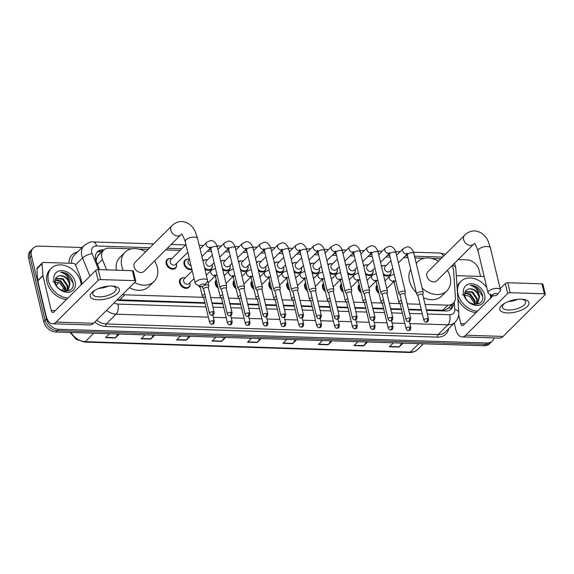 <?xml version="1.0" encoding="UTF-8"?>
<svg xmlns="http://www.w3.org/2000/svg" width="574" height="574" viewBox="0 0 574 574"><rect width="100%" height="100%" fill="white"/><g stroke="black" fill="none" stroke-linecap="round" stroke-linejoin="round"><path stroke-width="0.86" d="M379.005 293.357A5.991 4.549 -134.8 0 1 376.128 289.174A5.991 4.549 -134.8 0 1 377.046 285.113M361.139 292.783A5.991 4.549 -134.8 0 1 358.262 288.6A5.991 4.549 -134.8 0 1 359.181 284.539M343.274 292.209A5.991 4.549 -134.8 0 1 340.396 288.026A5.991 4.549 -134.8 0 1 341.315 283.965M325.408 291.635A5.991 4.549 -134.8 0 1 322.531 287.452A5.991 4.549 -134.8 0 1 323.449 283.391M307.549 291.061A5.991 4.549 -134.8 0 1 304.665 286.878A5.991 4.549 -134.8 0 1 305.583 282.817M289.683 290.487A5.991 4.549 -134.8 0 1 286.799 286.304A5.991 4.549 -134.8 0 1 287.718 282.243M271.818 289.92A5.991 4.549 -134.8 0 1 268.933 285.737A5.991 4.549 -134.8 0 1 269.852 281.669M253.952 289.346A5.991 4.549 -134.8 0 1 251.068 285.163A5.991 4.549 -134.8 0 1 251.986 281.102M236.086 288.772A5.991 4.549 -134.8 0 1 233.202 284.589A5.991 4.549 -134.8 0 1 234.12 280.528M218.22 288.198A5.991 4.549 -134.8 0 1 215.336 284.015A5.991 4.549 -134.8 0 1 216.254 279.954M200.355 287.624A5.991 4.549 -134.8 0 1 198.303 285.407M190.08 284.388A5.991 4.549 -134.8 0 1 188.989 287.287A5.991 4.549 -134.8 0 1 183.68 287.761A5.991 4.549 -134.8 0 1 179.605 282.867A5.991 4.549 -134.8 0 1 180.545 278.785A5.991 4.549 -134.8 0 1 183.45 277.716M337.433 270.376A5.991 4.549 -134.8 0 1 336.342 273.267A5.991 4.549 -134.8 0 1 329.914 273.088M319.567 269.802A5.991 4.549 -134.8 0 1 318.477 272.693A5.991 4.549 -134.8 0 1 312.048 272.514M301.709 269.228A5.991 4.549 -134.8 0 1 300.611 272.119A5.991 4.549 -134.8 0 1 294.182 271.94M283.843 268.654A5.991 4.549 -134.8 0 1 282.745 271.552A5.991 4.549 -134.8 0 1 276.316 271.366M355.299 270.95A5.991 4.549 -134.8 0 1 354.208 273.841A5.991 4.549 -134.8 0 1 347.779 273.662M391.03 272.09A5.991 4.549 -134.8 0 1 389.94 274.989A5.991 4.549 -134.8 0 1 383.511 274.803M373.165 271.516A5.991 4.549 -134.8 0 1 372.074 274.415A5.991 4.549 -134.8 0 1 365.645 274.228M265.977 268.08A5.991 4.549 -134.8 0 1 264.879 270.978A5.991 4.549 -134.8 0 1 258.451 270.792M248.112 267.506A5.991 4.549 -134.8 0 1 247.021 270.404A5.991 4.549 -134.8 0 1 240.585 270.218M230.246 266.939A5.991 4.549 -134.8 0 1 229.155 269.83A5.991 4.549 -134.8 0 1 222.719 269.651M212.38 266.365A5.991 4.549 -134.8 0 1 211.289 269.256A5.991 4.549 -134.8 0 1 204.896 269.106M191.924 269.572A5.991 4.549 -134.8 0 1 184.039 264.27A5.991 4.549 -134.8 0 1 184.979 260.187A5.991 4.549 -134.8 0 1 187.885 259.111M176.648 265.217A5.991 4.549 -134.8 0 1 175.558 268.108A5.991 4.549 -134.8 0 1 170.248 268.589A5.991 4.549 -134.8 0 1 166.173 263.696A5.991 4.549 -134.8 0 1 167.113 259.613A5.991 4.549 -134.8 0 1 170.019 258.537M425.061 304.435L447.835 305.167A11.229 8.524 45.2 0 0 453.374 303.158A11.229 8.524 45.2 0 0 455.397 297.224L453.611 270.77A11.229 8.524 45.2 0 0 453.345 269.041A11.229 8.524 45.2 0 0 452.003 265.712M99.854 253.852A3.745 2.841 45.2 0 0 97.996 255.739L96.769 257.891L96.109 260.998M97.996 255.739A11.229 8.524 -134.8 0 1 98.427 255.265L103.614 250.113A11.229 8.524 45.2 0 0 102.416 259.513L106.628 269.866M426.346 309.802L444.204 310.24L448.122 308.374L453.374 303.158M118.057 300.231A11.229 5.697 -88.2 0 0 117.971 299.772L204.911 302.706M211.957 302.928L222.777 303.273M229.822 303.502L240.635 303.847M247.688 304.077L258.501 304.421M265.554 304.651L276.367 304.995M283.42 305.224L294.232 305.569M301.285 305.791L312.098 306.143M319.151 306.365L329.964 306.717M337.017 306.939L347.83 307.284M354.883 307.513L365.695 307.858M372.748 308.087L383.561 308.432M390.614 308.661L401.427 309.006M408.48 309.228L421.302 309.644M122.549 294.476A11.229 8.524 45.2 0 0 124.795 294.806L203.218 297.318M210.68 297.562L221.083 297.892M228.545 298.136L238.949 298.466M246.411 298.702L256.808 299.04M264.277 299.276L274.673 299.614M282.143 299.85L292.539 300.188M300.008 300.424L310.405 300.762M317.874 300.998L328.271 301.328M335.74 301.572L346.136 301.902M353.606 302.146L364.002 302.476M371.471 302.713L381.868 303.05M389.33 303.287L399.734 303.624M407.196 303.861L420.024 304.27M131.733 248.829L109.153 248.104A11.229 8.524 45.2 0 0 103.614 250.113M440.954 258.745L431.641 258.451M424.545 258.221L414.945 257.913M407.963 257.69L403.773 257.554M390.098 257.116L385.907 256.98M372.232 256.542L368.042 256.406M354.366 255.968L350.176 255.839M336.5 255.401L332.31 255.265M318.635 254.827L314.444 254.691M300.769 254.253L296.579 254.117M282.903 253.679L278.713 253.543M265.037 253.105L260.847 252.969M247.172 252.531L242.989 252.402M229.313 251.957L225.123 251.828M211.447 251.39L207.257 251.254M180.128 250.386L165.642 249.92M148.142 249.36L138.829 249.059M381.523 266.465A5.991 4.549 -134.8 0 1 384.401 265.418M363.658 265.891A5.991 4.549 -134.8 0 1 366.535 264.844M345.792 265.317A5.991 4.549 -134.8 0 1 348.669 264.27M327.926 264.743A5.991 4.549 -134.8 0 1 330.803 263.696M310.06 264.169A5.991 4.549 -134.8 0 1 312.938 263.122M292.195 263.595A5.991 4.549 -134.8 0 1 295.072 262.548M274.329 263.028A5.991 4.549 -134.8 0 1 277.206 261.974M256.463 262.454A5.991 4.549 -134.8 0 1 259.34 261.407M238.597 261.88A5.991 4.549 -134.8 0 1 241.475 260.833M220.732 261.306A5.991 4.549 -134.8 0 1 223.609 260.259M202.895 260.704A5.991 4.549 -134.8 0 1 205.743 259.685M494.114 337.921A11.229 8.524 -134.8 0 1 492.356 340.992A11.229 8.524 -134.8 0 1 486.817 342.994L58.57 329.261A11.229 8.524 -134.8 0 1 46.516 318.979L31.462 255.796A11.229 8.524 -134.8 0 1 33.227 248.14A11.229 8.524 -134.8 0 1 38.767 246.131L82.075 247.523M458.181 259.584L467.014 259.864A11.229 8.524 -134.8 0 1 479.068 270.153L480.56 276.431M33.227 248.14L30.458 250.888A11.229 8.524 -134.8 0 0 28.7 258.544L43.753 321.72A11.229 8.524 -134.8 0 0 55.8 332.009L484.054 345.742A11.229 8.524 -134.8 0 0 489.593 343.733L490.971 342.362A11.229 8.524 -134.8 0 1 485.439 344.371L57.185 330.638A11.229 8.524 -134.8 0 1 45.131 320.349L30.085 257.174A11.229 8.524 -134.8 0 1 31.843 249.511A11.229 8.524 -134.8 0 0 30.085 257.174L45.131 320.349A11.229 8.524 -134.8 0 0 57.185 330.638L485.439 344.371A11.229 8.524 -134.8 0 0 490.971 342.362L492.356 340.992M103.887 249.855L102.933 249.826A11.229 8.524 45.2 0 0 97.401 251.835A11.229 8.524 45.2 0 0 96.195 261.227L99.618 269.637M426.475 310.362L445.768 310.979A11.229 8.524 45.2 0 0 451.3 308.97A11.229 8.524 45.2 0 0 453.338 303.194M117.053 299.937A11.229 8.524 45.2 0 0 120.21 300.539L205.04 303.259M212.093 303.481L222.906 303.833M229.959 304.055L240.771 304.407M247.825 304.629L258.637 304.973M265.69 305.203L276.503 305.547M283.556 305.777L294.369 306.121M301.415 306.351L312.234 306.695M319.28 306.925L330.1 307.269M337.146 307.492L347.966 307.843M355.012 308.066L365.825 308.417M372.878 308.64L383.69 308.984M390.743 309.214L401.556 309.558M408.609 309.788L421.431 310.197M106.441 286.397L106.606 286.799M96.762 252.574A11.229 8.524 -134.8 0 1 101.555 251.197L102.495 251.233M451.953 304.564A11.229 8.524 -134.8 0 1 450.561 309.608M190.181 336.321L186.241 340.231L176.57 339.923L180.509 336.005M154.707 335.18L150.768 339.091L141.096 338.782L145.035 334.872M119.241 334.039L115.295 337.957L105.623 337.648L109.562 333.731M296.6 339.729L292.661 343.647L282.989 343.331L286.928 339.421M332.073 340.87L328.134 344.78L318.462 344.472L322.401 340.561M367.547 342.004L363.607 345.921L353.936 345.605L357.875 341.695M403.02 343.144L399.081 347.055L389.402 346.746L393.348 342.836M225.654 337.455L221.715 341.365L212.043 341.056L215.982 337.146M261.127 338.595L257.188 342.506L247.516 342.197L251.455 338.28M259.95 338.552L257.417 342.226A2.992 1.521 91.8 0 1 257.188 342.506M224.477 337.419L221.944 341.092A2.992 1.521 91.8 0 1 221.715 341.365M401.843 343.108L399.31 346.775A2.992 1.521 91.8 0 1 399.081 347.055M366.37 341.968L363.837 345.641A2.992 1.521 91.8 0 1 363.607 345.921M330.897 340.834L328.364 344.5A2.992 1.521 91.8 0 1 328.134 344.78M295.423 339.693L292.891 343.367A2.992 1.521 91.8 0 1 292.661 343.647M118.065 334.003L115.532 337.677A2.992 1.521 91.8 0 1 115.295 337.957M153.531 335.144L150.998 338.811A2.992 1.521 91.8 0 1 150.768 339.091M189.004 336.278L186.471 339.952A2.992 1.521 91.8 0 1 186.241 340.231M477.453 311.201A18.72 14.214 -134.8 0 1 458.009 294.089A18.72 14.214 -134.8 0 1 460.944 281.325A18.72 14.214 -134.8 0 1 486.809 287.667M490.038 294.275A18.72 14.214 -134.8 0 1 490.261 295.122A18.72 14.214 -134.8 0 1 490.705 298.042M457.04 286.562A18.72 14.214 -134.8 0 1 459.559 282.702L460.944 281.325M484.65 294.943A12.205 9.263 -134.8 0 1 476.714 305.447A12.205 9.263 -134.8 0 1 463.62 294.268A12.205 9.263 -134.8 0 1 471.555 283.764A12.205 9.263 -134.8 0 1 484.65 294.943M464.861 295.782C467.057 306.947 485.303 307.011 482.526 295.632C481.93 292.546 480.345 289.906 477.755 287.718C475.294 285.981 472.782 285.192 470.235 285.371C474.698 286.397 477.618 289.49 479.003 294.641A8.459 6.422 -134.8 0 0 468.944 288.966C465.614 289.734 464.258 292.008 464.861 295.782M477.683 302.986L479.06 297.188C477.274 291.556 473.902 288.815 468.944 288.966M474.562 304.385L477.963 302.728L479.606 296.643L479.003 294.641M476.363 303.847L476.865 299.37L472.036 292.381L465.155 291.757M476.721 303.66L477.41 298.824L472.581 291.836L465.263 291.52M474.698 304.363L474.669 301.551L469.841 294.562L464.732 293.3M475.15 304.27L475.215 301.006L470.386 294.017L464.804 292.848M462.393 294.871L469.446 296.177L474.253 302.928L474.504 304.378M476.068 312.572A18.72 14.214 -134.8 0 1 457.894 299.133M482.669 297.102L482.512 296.033L476.104 287.029L470.235 285.371M521.271 299.19A14.974 6.106 -13.4 0 1 522.491 299.262A14.974 6.106 -13.4 0 1 526.903 306.81A14.974 6.106 -13.4 0 1 507.445 312.923A14.974 6.106 -13.4 0 1 504.029 303.668A14.974 6.106 -13.4 0 1 521.271 299.19M504.969 303.115A11.982 4.886 166.6 0 0 502.336 307.298A11.982 4.886 166.6 0 0 508.456 310.017A11.982 4.886 166.6 0 0 520.482 307.406A11.982 4.886 166.6 0 0 525.648 301.745A11.982 4.886 166.6 0 0 521.414 299.197M517.705 299.319A11.982 4.886 -13.4 0 1 508.334 301.551M456.308 275.656L483.071 276.51A1.873 1.421 45.2 0 1 484.262 276.977M454.249 323.133L455.598 328.794A14.974 7.591 -88.2 0 0 462.027 336.895A14.974 7.591 -88.2 0 0 465.679 335.23L507.681 293.508L505.307 283.534L500.133 288.672M462.027 336.895L499.437 338.093A14.974 7.591 -88.2 0 0 503.089 336.429L545.092 294.713A1.873 0.761 166.6 0 0 545.3 294.225A1.873 0.761 166.6 0 0 544.346 293.802L541.964 283.829A1.873 0.761 -13.4 0 1 542.925 284.252L545.3 294.225M505.307 283.534A1.873 0.761 -13.4 0 1 507.782 282.731L510.164 292.704L544.346 293.802M510.164 292.704A1.873 0.761 166.6 0 0 507.681 293.508M507.782 282.731L541.964 283.829M493.044 295.718L463.304 325.25A3.745 1.901 91.8 0 1 462.393 325.666A3.745 1.901 91.8 0 1 460.779 323.643L458.712 314.975M491.595 297.16L491.021 294.756M496.216 293.429A2.619 1.069 166.6 0 0 493.138 294.254A2.619 1.069 166.6 0 0 492.836 295.639A2.619 1.069 166.6 0 0 493.798 295.832A2.619 1.069 166.6 0 0 497.4 294.548A2.619 1.069 166.6 0 0 496.216 293.429M492.836 295.639L488.948 293.752A6.364 2.597 -13.4 0 1 488.029 292.776A6.364 2.597 -13.4 0 1 490.77 289.77A6.364 2.597 -13.4 0 1 497.156 288.385A6.364 2.597 -13.4 0 1 500.406 289.827A6.364 2.597 -13.4 0 1 500.026 291.111L497.4 294.548M427.874 271.739A6.364 4.829 45.2 0 0 426.877 276.08A6.364 4.829 45.2 0 0 431.203 281.274A6.364 4.829 45.2 0 0 436.843 280.772L473.593 244.273A6.364 4.829 45.2 0 1 470.458 245.407A6.364 4.829 45.2 0 1 463.627 239.58A6.364 4.829 45.2 0 1 464.624 235.24L427.874 271.739M416.286 263.559A20.592 15.634 -134.8 0 1 417.85 261.644A20.592 15.634 -134.8 0 1 438.428 261.263M447.397 270.289A20.592 15.634 -134.8 0 1 450.095 276.826A20.592 15.634 -134.8 0 1 446.866 290.86A20.592 15.634 -134.8 0 1 422.134 288.105M416.286 292.625A20.592 15.634 -134.8 0 1 409.441 280.837A20.592 15.634 -134.8 0 1 410.733 269.306M446.866 290.86L441.686 296.012A20.592 15.634 -134.8 0 1 423.447 297.655M203.411 284.037A2.619 1.069 166.6 0 0 200.326 284.862A2.619 1.069 166.6 0 0 200.032 286.247A2.619 1.069 166.6 0 0 200.986 286.44A2.619 1.069 166.6 0 0 204.588 285.156A2.619 1.069 166.6 0 0 203.411 284.037M204.882 294.204A3.372 1.37 166.6 0 0 202.773 295.323A3.372 1.37 166.6 0 0 202.392 296.198L200.025 286.247L196.136 284.36A6.364 2.597 -13.4 0 1 195.217 283.391A6.364 2.597 -13.4 0 1 197.958 280.385A6.364 2.597 -13.4 0 1 204.344 278.993A6.364 2.597 -13.4 0 1 207.594 280.435A6.364 2.597 -13.4 0 1 207.214 281.719L204.588 285.156M135.062 262.347A6.364 4.829 45.2 0 0 134.065 266.688A6.364 4.829 45.2 0 0 138.399 271.882A6.364 4.829 45.2 0 0 144.031 271.38L180.788 234.881A6.364 4.829 45.2 0 1 177.646 236.014A6.364 4.829 45.2 0 1 170.815 230.188A6.364 4.829 45.2 0 1 171.813 225.847L135.062 262.347M123.238 270.397A20.592 15.634 -134.8 0 1 121.81 266.293A20.592 15.634 -134.8 0 1 125.039 252.251A20.592 15.634 -134.8 0 1 145.617 251.871M154.585 260.905A20.592 15.634 -134.8 0 1 157.283 267.434A20.592 15.634 -134.8 0 1 154.062 281.475A20.592 15.634 -134.8 0 1 134.61 282.501M116.371 270.175A20.592 15.634 -134.8 0 1 119.858 257.403L125.039 252.251M154.062 281.475L148.874 286.62A20.592 15.634 -134.8 0 1 129.423 287.653M392.795 268.453L389.825 271.409A3.372 2.561 -134.8 0 1 386.84 271.681A3.372 2.561 -134.8 0 1 384.544 268.926A3.372 2.561 -134.8 0 1 385.075 266.63L390.966 260.775M381.645 266.982A5.618 4.262 -134.8 0 1 382.105 266.408A5.618 4.262 -134.8 0 1 386.108 265.597M390.858 270.383A5.618 4.262 -134.8 0 1 390.901 270.548A5.618 4.262 -134.8 0 1 390.019 274.379A5.618 4.262 -134.8 0 1 383.217 273.568M422.773 294.806L423.189 292.762A3.372 1.37 166.6 0 0 423.181 292.503A3.372 1.37 166.6 0 0 421.459 291.736A3.372 1.37 166.6 0 0 417.004 293.192A3.372 1.37 166.6 0 0 416.631 294.06A3.372 1.37 166.6 0 0 416.746 294.297L418.037 295.933M422.751 294.907A2.432 0.99 166.6 0 0 422.751 294.713A2.432 0.99 166.6 0 0 421.503 294.161A2.432 0.99 166.6 0 0 418.288 295.208A2.432 0.99 166.6 0 0 418.016 295.84L423.827 320.249C424.681 321.713 425.449 322.337 426.116 322.114A2.432 1.234 91.8 0 0 426.712 321.849A2.432 1.234 -88.2 0 0 427.321 318.57A2.432 0.99 166.6 0 0 424.875 319.101A2.432 0.99 166.6 0 0 423.827 320.249M374.93 267.879L371.959 270.835A3.372 2.561 -134.8 0 1 368.974 271.107A3.372 2.561 -134.8 0 1 366.678 268.352A3.372 2.561 -134.8 0 1 367.209 266.056L373.1 260.201M363.78 266.415A5.618 4.262 -134.8 0 1 364.246 265.834A5.618 4.262 -134.8 0 1 368.243 265.023M372.992 269.809A5.618 4.262 -134.8 0 1 373.035 269.974A5.618 4.262 -134.8 0 1 372.16 273.805A5.618 4.262 -134.8 0 1 365.351 272.994M404.907 294.232L405.323 292.195A3.372 1.37 166.6 0 0 405.316 291.929A3.372 1.37 166.6 0 0 403.594 291.162A3.372 1.37 166.6 0 0 399.138 292.618A3.372 1.37 166.6 0 0 398.765 293.493A3.372 1.37 166.6 0 0 398.88 293.723L400.171 295.359M404.885 294.333A2.432 0.99 166.6 0 0 404.885 294.139A2.432 0.99 166.6 0 0 403.637 293.587A2.432 0.99 166.6 0 0 400.422 294.634A2.432 0.99 166.6 0 0 400.15 295.266L405.962 319.675C406.815 321.139 407.583 321.763 408.25 321.54A2.432 1.234 91.8 0 0 408.846 321.275A2.432 1.234 -88.2 0 0 409.456 317.996A2.432 0.99 166.6 0 0 407.009 318.527A2.432 0.99 166.6 0 0 405.962 319.675M357.071 267.312L354.093 270.268A3.372 2.561 -134.8 0 1 351.109 270.533A3.372 2.561 -134.8 0 1 348.813 267.778A3.372 2.561 -134.8 0 1 349.344 265.482L355.241 259.627M345.914 265.841A5.618 4.262 -134.8 0 1 346.38 265.26A5.618 4.262 -134.8 0 1 350.384 264.456M355.127 269.235A5.618 4.262 -134.8 0 1 355.17 269.4A5.618 4.262 -134.8 0 1 354.294 273.231A5.618 4.262 -134.8 0 1 347.485 272.42M387.041 293.658L387.457 291.621A3.372 1.37 166.6 0 0 387.45 291.355A3.372 1.37 166.6 0 0 385.728 290.595A3.372 1.37 166.6 0 0 381.272 292.044A3.372 1.37 166.6 0 0 380.899 292.919A3.372 1.37 166.6 0 0 381.014 293.156L382.306 294.785M387.019 293.759A2.432 0.99 166.6 0 0 387.019 293.565A2.432 0.99 166.6 0 0 385.771 293.013A2.432 0.99 166.6 0 0 382.557 294.067A2.432 0.99 166.6 0 0 382.284 294.699L388.096 319.101C388.957 320.572 389.717 321.189 390.385 320.974A2.432 1.234 91.8 0 0 390.98 320.701A2.432 1.234 -88.2 0 0 391.59 317.422A2.432 0.99 166.6 0 0 389.143 317.953A2.432 0.99 166.6 0 0 388.096 319.101M339.205 266.738L336.228 269.694A3.372 2.561 -134.8 0 1 333.243 269.959A3.372 2.561 -134.8 0 1 330.947 267.204A3.372 2.561 -134.8 0 1 331.478 264.908L337.376 259.053M328.048 265.267A5.618 4.262 -134.8 0 1 328.515 264.693A5.618 4.262 -134.8 0 1 332.518 263.882M337.261 268.661A5.618 4.262 -134.8 0 1 337.304 268.833A5.618 4.262 -134.8 0 1 336.429 272.657A5.618 4.262 -134.8 0 1 329.62 271.846M369.175 293.084L369.591 291.047A3.372 1.37 166.6 0 0 369.584 290.781A3.372 1.37 166.6 0 0 367.862 290.021A3.372 1.37 166.6 0 0 363.407 291.47A3.372 1.37 166.6 0 0 363.033 292.345A3.372 1.37 166.6 0 0 363.148 292.582L364.44 294.211M369.154 293.185A2.432 0.99 166.6 0 0 369.154 292.998A2.432 0.99 166.6 0 0 367.905 292.446A2.432 0.99 166.6 0 0 364.691 293.493A2.432 0.99 166.6 0 0 364.418 294.125L370.23 318.527C371.091 319.998 371.852 320.615 372.519 320.4A2.432 1.234 91.8 0 0 373.114 320.127A2.432 1.234 -88.2 0 0 373.724 316.848A2.432 0.99 166.6 0 0 371.278 317.379A2.432 0.99 166.6 0 0 370.23 318.527M321.34 266.164L318.362 269.12A3.372 2.561 -134.8 0 1 315.377 269.385A3.372 2.561 -134.8 0 1 313.081 266.637A3.372 2.561 -134.8 0 1 313.612 264.334L319.51 258.479M310.182 264.693A5.618 4.262 -134.8 0 1 310.649 264.119A5.618 4.262 -134.8 0 1 314.652 263.308M319.395 268.087A5.618 4.262 -134.8 0 1 319.438 268.259A5.618 4.262 -134.8 0 1 318.563 272.083A5.618 4.262 -134.8 0 1 311.754 271.28M351.31 292.51L351.726 290.473A3.372 1.37 166.6 0 0 351.719 290.207A3.372 1.37 166.6 0 0 350.004 289.447A3.372 1.37 166.6 0 0 345.541 290.896A3.372 1.37 166.6 0 0 345.168 291.771A3.372 1.37 166.6 0 0 345.283 292.008L346.574 293.644M351.288 292.611A2.432 0.99 166.6 0 0 351.288 292.424A2.432 0.99 166.6 0 0 350.047 291.872A2.432 0.99 166.6 0 0 346.825 292.919A2.432 0.99 166.6 0 0 346.553 293.551L352.364 317.96C353.225 319.424 353.986 320.048 354.653 319.826A2.432 1.234 91.8 0 0 355.249 319.553A2.432 1.234 -88.2 0 0 355.858 316.274A2.432 0.99 166.6 0 0 353.419 316.805A2.432 0.99 166.6 0 0 352.364 317.96M303.474 265.59L300.496 268.546A3.372 2.561 -134.8 0 1 297.511 268.811A3.372 2.561 -134.8 0 1 295.223 266.063A3.372 2.561 -134.8 0 1 295.746 263.767L301.644 257.913M292.317 264.119A5.618 4.262 -134.8 0 1 292.783 263.545A5.618 4.262 -134.8 0 1 296.787 262.734M301.529 267.513A5.618 4.262 -134.8 0 1 301.572 267.685A5.618 4.262 -134.8 0 1 300.697 271.509A5.618 4.262 -134.8 0 1 293.888 270.706M333.444 291.936L333.86 289.899A3.372 1.37 166.6 0 0 333.86 289.64A3.372 1.37 166.6 0 0 332.138 288.873A3.372 1.37 166.6 0 0 327.675 290.322A3.372 1.37 166.6 0 0 327.302 291.197A3.372 1.37 166.6 0 0 327.417 291.434L328.708 293.07M333.422 292.037A2.432 0.99 166.6 0 0 333.422 291.85A2.432 0.99 166.6 0 0 332.181 291.298A2.432 0.99 166.6 0 0 328.959 292.345A2.432 0.99 166.6 0 0 328.687 292.977L334.498 317.386C335.359 318.85 336.12 319.474 336.794 319.252A2.432 1.234 91.8 0 0 337.383 318.979A2.432 1.234 -88.2 0 0 337.993 315.707A2.432 0.99 166.6 0 0 335.553 316.238A2.432 0.99 166.6 0 0 334.498 317.386M285.608 265.016L282.63 267.972A3.372 2.561 -134.8 0 1 279.646 268.237A3.372 2.561 -134.8 0 1 277.357 265.489A3.372 2.561 -134.8 0 1 277.881 263.193L283.778 257.339M274.458 263.545A5.618 4.262 -134.8 0 1 274.917 262.971A5.618 4.262 -134.8 0 1 278.921 262.16M283.671 266.946A5.618 4.262 -134.8 0 1 283.714 267.111A5.618 4.262 -134.8 0 1 282.831 270.942A5.618 4.262 -134.8 0 1 276.022 270.132M315.578 291.37L315.994 289.325A3.372 1.37 166.6 0 0 315.994 289.066A3.372 1.37 166.6 0 0 314.272 288.299A3.372 1.37 166.6 0 0 309.809 289.755A3.372 1.37 166.6 0 0 309.436 290.623A3.372 1.37 166.6 0 0 309.551 290.86L310.843 292.496M315.557 291.463A2.432 0.99 166.6 0 0 315.557 291.276A2.432 0.99 166.6 0 0 314.315 290.724A2.432 0.99 166.6 0 0 311.094 291.771A2.432 0.99 166.6 0 0 310.821 292.403L316.64 316.812C317.494 318.276 318.254 318.9 318.929 318.678A2.432 1.234 91.8 0 0 319.517 318.405A2.432 1.234 -88.2 0 0 320.127 315.133A2.432 0.99 166.6 0 0 317.687 315.664A2.432 0.99 166.6 0 0 316.64 316.812M267.742 264.442L264.765 267.398A3.372 2.561 -134.8 0 1 261.78 267.671A3.372 2.561 -134.8 0 1 259.491 264.915A3.372 2.561 -134.8 0 1 260.015 262.619L265.913 256.765M256.592 262.971A5.618 4.262 -134.8 0 1 257.052 262.397A5.618 4.262 -134.8 0 1 261.055 261.586M265.805 266.372A5.618 4.262 -134.8 0 1 265.848 266.537A5.618 4.262 -134.8 0 1 264.966 270.368A5.618 4.262 -134.8 0 1 258.156 269.558M297.712 290.796L298.128 288.751A3.372 1.37 166.6 0 0 298.128 288.492A3.372 1.37 166.6 0 0 296.406 287.725A3.372 1.37 166.6 0 0 291.944 289.181A3.372 1.37 166.6 0 0 291.57 290.049A3.372 1.37 166.6 0 0 291.685 290.286L292.977 291.922M297.691 290.896A2.432 0.99 166.6 0 0 297.691 290.702A2.432 0.99 166.6 0 0 296.449 290.15A2.432 0.99 166.6 0 0 293.228 291.197A2.432 0.99 166.6 0 0 292.955 291.829L298.774 316.238C299.628 317.702 300.389 318.326 301.063 318.104A2.432 1.234 91.8 0 0 301.651 317.838A2.432 1.234 -88.2 0 0 302.261 314.559A2.432 0.99 166.6 0 0 299.822 315.09A2.432 0.99 166.6 0 0 298.774 316.238M249.877 263.868L246.899 266.824A3.372 2.561 -134.8 0 1 243.914 267.097A3.372 2.561 -134.8 0 1 241.625 264.341A3.372 2.561 -134.8 0 1 242.149 262.045L248.047 256.191M238.727 262.404A5.618 4.262 -134.8 0 1 239.186 261.823A5.618 4.262 -134.8 0 1 243.189 261.012M247.939 265.798A5.618 4.262 -134.8 0 1 247.982 265.963A5.618 4.262 -134.8 0 1 247.1 269.794A5.618 4.262 -134.8 0 1 240.291 268.984M279.847 290.222L280.263 288.184A3.372 1.37 166.6 0 0 280.263 287.918A3.372 1.37 166.6 0 0 278.541 287.151A3.372 1.37 166.6 0 0 274.078 288.607A3.372 1.37 166.6 0 0 273.705 289.483A3.372 1.37 166.6 0 0 273.82 289.712L275.111 291.348M279.825 290.322A2.432 0.99 166.6 0 0 279.825 290.128A2.432 0.99 166.6 0 0 278.584 289.576A2.432 0.99 166.6 0 0 275.362 290.631A2.432 0.99 166.6 0 0 275.089 291.255L280.908 315.664C281.762 317.128 282.523 317.752 283.197 317.537A2.432 1.234 91.8 0 0 283.786 317.264A2.432 1.234 -88.2 0 0 284.395 313.985A2.432 0.99 166.6 0 0 281.956 314.516A2.432 0.99 166.6 0 0 280.908 315.664M232.011 263.301L229.033 266.257A3.372 2.561 -134.8 0 1 226.048 266.523A3.372 2.561 -134.8 0 1 223.76 263.767A3.372 2.561 -134.8 0 1 224.283 261.471L230.181 255.617M220.861 261.83A5.618 4.262 -134.8 0 1 221.32 261.249A5.618 4.262 -134.8 0 1 225.324 260.445M230.074 265.224A5.618 4.262 -134.8 0 1 230.117 265.389A5.618 4.262 -134.8 0 1 229.234 269.22A5.618 4.262 -134.8 0 1 222.425 268.41M261.981 289.648L262.397 287.61A3.372 1.37 166.6 0 0 262.397 287.344A3.372 1.37 166.6 0 0 260.675 286.584A3.372 1.37 166.6 0 0 256.212 288.033A3.372 1.37 166.6 0 0 255.839 288.909A3.372 1.37 166.6 0 0 255.954 289.145L257.245 290.774M261.959 289.748A2.432 0.99 166.6 0 0 261.959 289.554A2.432 0.99 166.6 0 0 260.718 289.002A2.432 0.99 166.6 0 0 257.496 290.057A2.432 0.99 166.6 0 0 257.224 290.688L263.043 315.09C263.897 316.561 264.657 317.178 265.332 316.963A2.432 1.234 91.8 0 0 265.92 316.69A2.432 1.234 -88.2 0 0 266.53 313.411A2.432 0.99 166.6 0 0 264.09 313.942A2.432 0.99 166.6 0 0 263.043 315.09M214.145 262.727L211.167 265.683A3.372 2.561 -134.8 0 1 208.183 265.949A3.372 2.561 -134.8 0 1 205.894 263.201A3.372 2.561 -134.8 0 1 206.418 260.897L212.315 255.043M203.017 261.22A5.618 4.262 -134.8 0 1 203.454 260.682A5.618 4.262 -134.8 0 1 207.458 259.871M212.208 264.65A5.618 4.262 -134.8 0 1 212.251 264.822A5.618 4.262 -134.8 0 1 211.368 268.646A5.618 4.262 -134.8 0 1 204.602 267.879M244.115 289.074L244.531 287.036A3.372 1.37 166.6 0 0 244.531 286.77A3.372 1.37 166.6 0 0 242.809 286.01A3.372 1.37 166.6 0 0 238.353 287.459A3.372 1.37 166.6 0 0 237.973 288.335A3.372 1.37 166.6 0 0 238.088 288.571L239.38 290.2M244.094 289.174A2.432 0.99 166.6 0 0 244.094 288.987A2.432 0.99 166.6 0 0 242.852 288.435A2.432 0.99 166.6 0 0 239.631 289.483A2.432 0.99 166.6 0 0 239.358 290.114L245.177 314.516C246.031 315.987 246.791 316.611 247.466 316.389A2.432 1.234 91.8 0 0 248.054 316.116A2.432 1.234 -88.2 0 0 248.664 312.837A2.432 0.99 166.6 0 0 246.224 313.368A2.432 0.99 166.6 0 0 245.177 314.516M190.984 265.611A3.372 2.561 -134.8 0 1 188.028 262.627A3.372 2.561 -134.8 0 1 188.552 260.323L189.499 259.391M191.788 268.991A5.618 4.262 -134.8 0 1 184.706 263.932A5.618 4.262 -134.8 0 1 185.589 260.108A5.618 4.262 -134.8 0 1 189.47 259.261M226.249 288.5L226.665 286.462A3.372 1.37 166.6 0 0 226.665 286.196A3.372 1.37 166.6 0 0 224.943 285.436A3.372 1.37 166.6 0 0 220.488 286.885A3.372 1.37 166.6 0 0 220.107 287.761A3.372 1.37 166.6 0 0 220.229 287.997L221.514 289.633M226.228 288.6A2.432 0.99 166.6 0 0 226.228 288.413A2.432 0.99 166.6 0 0 224.986 287.861A2.432 0.99 166.6 0 0 221.765 288.909A2.432 0.99 166.6 0 0 221.492 289.54L227.311 313.949C228.165 315.413 228.926 316.037 229.6 315.815A2.432 1.234 91.8 0 0 230.196 315.542A2.432 1.234 -88.2 0 0 230.798 312.263A2.432 0.99 166.6 0 0 228.359 312.794A2.432 0.99 166.6 0 0 227.311 313.949M187.798 252.259L175.436 264.535A3.372 2.561 -134.8 0 1 172.451 264.801A3.372 2.561 -134.8 0 1 170.162 262.053A3.372 2.561 -134.8 0 1 170.693 259.757L185.969 244.581M176.476 263.502A5.618 4.262 -134.8 0 1 176.519 263.674A5.618 4.262 -134.8 0 1 175.637 267.506A5.618 4.262 -134.8 0 1 170.665 267.95A5.618 4.262 -134.8 0 1 166.847 263.366A5.618 4.262 -134.8 0 1 167.723 259.534A5.618 4.262 -134.8 0 1 171.726 258.723M202.744 286.196A3.372 1.37 166.6 0 0 202.622 286.311A3.372 1.37 166.6 0 0 202.242 287.187A3.372 1.37 166.6 0 0 202.364 287.423L203.655 289.059M208.384 287.926L208.8 285.888A3.372 1.37 166.6 0 0 208.8 285.63A3.372 1.37 166.6 0 0 207.078 284.862A3.372 1.37 166.6 0 0 204.488 285.278M208.369 288.026A2.432 0.99 166.6 0 0 208.362 287.839A2.432 0.99 166.6 0 0 207.121 287.287A2.432 0.99 166.6 0 0 203.899 288.335A2.432 0.99 166.6 0 0 203.627 288.966L209.445 313.375C210.299 314.839 211.067 315.463 211.734 315.241A2.432 1.234 91.8 0 0 212.33 314.968A2.432 1.234 -88.2 0 0 212.932 311.696A2.432 0.99 166.6 0 0 210.493 312.227A2.432 0.99 166.6 0 0 209.445 313.375M401.398 300.511A3.372 1.37 166.6 0 0 399.289 301.623A3.372 1.37 166.6 0 0 398.916 302.498A3.372 1.37 166.6 0 0 399.03 302.735L400.322 304.363M378.711 292.094A5.618 4.262 -134.8 0 1 376.795 288.837A5.618 4.262 -134.8 0 1 377.175 285.651M401.965 302.878A2.432 0.99 166.6 0 0 400.573 303.646A2.432 0.99 166.6 0 0 400.3 304.277L406.112 328.687C406.973 330.15 407.734 330.775 408.401 330.552A2.432 1.234 91.8 0 0 408.997 330.28A2.432 1.234 -88.2 0 0 409.606 327.001A2.432 0.99 166.6 0 0 407.16 327.532A2.432 0.99 166.6 0 0 406.112 328.687M383.532 299.937A3.372 1.37 166.6 0 0 381.423 301.049A3.372 1.37 166.6 0 0 381.05 301.924A3.372 1.37 166.6 0 0 381.165 302.161L382.456 303.797M360.845 291.527A5.618 4.262 -134.8 0 1 358.929 288.263A5.618 4.262 -134.8 0 1 359.31 285.077M384.099 302.311A2.432 0.99 166.6 0 0 382.707 303.072A2.432 0.99 166.6 0 0 382.435 303.703L388.246 328.113C389.107 329.576 389.868 330.201 390.535 329.978A2.432 1.234 91.8 0 0 391.131 329.706A2.432 1.234 -88.2 0 0 391.741 326.434A2.432 0.99 166.6 0 0 389.294 326.958A2.432 0.99 166.6 0 0 388.246 328.113M365.667 299.363A3.372 1.37 166.6 0 0 363.557 300.482A3.372 1.37 166.6 0 0 363.184 301.35A3.372 1.37 166.6 0 0 363.299 301.587L364.59 303.223M342.979 290.953A5.618 4.262 -134.8 0 1 341.064 287.696A5.618 4.262 -134.8 0 1 341.444 284.51M366.234 301.737A2.432 0.99 166.6 0 0 364.842 302.498A2.432 0.99 166.6 0 0 364.569 303.129L370.381 327.539C371.242 329.002 372.002 329.627 372.669 329.404A2.432 1.234 91.8 0 0 373.265 329.132A2.432 1.234 -88.2 0 0 373.875 325.86A2.432 0.99 166.6 0 0 371.435 326.391A2.432 0.99 166.6 0 0 370.381 327.539M347.801 298.789A3.372 1.37 166.6 0 0 345.692 299.908A3.372 1.37 166.6 0 0 345.318 300.776A3.372 1.37 166.6 0 0 345.433 301.013L346.725 302.649M325.114 290.379A5.618 4.262 -134.8 0 1 323.198 287.122A5.618 4.262 -134.8 0 1 323.578 283.936M348.368 301.163A2.432 0.99 166.6 0 0 346.976 301.924A2.432 0.99 166.6 0 0 346.703 302.555L352.515 326.965C353.376 328.428 354.136 329.053 354.811 328.83A2.432 1.234 91.8 0 0 355.399 328.565A2.432 1.234 -88.2 0 0 356.009 325.286A2.432 0.99 166.6 0 0 353.57 325.817A2.432 0.99 166.6 0 0 352.515 326.965M329.935 298.215A3.372 1.37 166.6 0 0 327.826 299.334A3.372 1.37 166.6 0 0 327.453 300.209A3.372 1.37 166.6 0 0 327.567 300.439L328.859 302.075M307.248 289.805A5.618 4.262 -134.8 0 1 305.332 286.548A5.618 4.262 -134.8 0 1 305.712 283.362M330.502 300.589A2.432 0.99 166.6 0 0 329.11 301.35A2.432 0.99 166.6 0 0 328.837 301.981L334.656 326.391C335.51 327.854 336.271 328.479 336.945 328.256A2.432 1.234 91.8 0 0 337.534 327.991A2.432 1.234 -88.2 0 0 338.143 324.712A2.432 0.99 166.6 0 0 335.704 325.243A2.432 0.99 166.6 0 0 334.656 326.391M312.069 297.648A3.372 1.37 166.6 0 0 309.96 298.76A3.372 1.37 166.6 0 0 309.587 299.635A3.372 1.37 166.6 0 0 309.702 299.872L310.993 301.501M289.382 289.231A5.618 4.262 -134.8 0 1 287.466 285.974A5.618 4.262 -134.8 0 1 287.847 282.788M312.636 300.015A2.432 0.99 166.6 0 0 311.244 300.783A2.432 0.99 166.6 0 0 310.972 301.415L316.791 325.817C317.644 327.288 318.405 327.905 319.079 327.689A2.432 1.234 91.8 0 0 319.668 327.417A2.432 1.234 -88.2 0 0 320.278 324.138A2.432 0.99 166.6 0 0 317.838 324.669A2.432 0.99 166.6 0 0 316.791 325.817M294.204 297.074A3.372 1.37 166.6 0 0 292.094 298.186A3.372 1.37 166.6 0 0 291.721 299.061A3.372 1.37 166.6 0 0 291.836 299.298L293.127 300.927M271.516 288.657A5.618 4.262 -134.8 0 1 269.601 285.4A5.618 4.262 -134.8 0 1 269.981 282.214M294.771 299.441A2.432 0.99 166.6 0 0 293.379 300.209A2.432 0.99 166.6 0 0 293.106 300.841L298.925 325.243C299.779 326.714 300.539 327.331 301.214 327.115A2.432 1.234 91.8 0 0 301.802 326.843A2.432 1.234 -88.2 0 0 302.412 323.564A2.432 0.99 166.6 0 0 299.972 324.095A2.432 0.99 166.6 0 0 298.925 325.243M276.338 296.5A3.372 1.37 166.6 0 0 274.228 297.612A3.372 1.37 166.6 0 0 273.855 298.487A3.372 1.37 166.6 0 0 273.97 298.724L275.262 300.36M253.651 288.091A5.618 4.262 -134.8 0 1 251.735 284.826A5.618 4.262 -134.8 0 1 252.115 281.64M276.905 298.867A2.432 0.99 166.6 0 0 275.513 299.635A2.432 0.99 166.6 0 0 275.24 300.267L281.059 324.676C281.913 326.14 282.673 326.764 283.348 326.541A2.432 1.234 91.8 0 0 283.936 326.269A2.432 1.234 -88.2 0 0 284.546 322.99A2.432 0.99 166.6 0 0 282.107 323.521A2.432 0.99 166.6 0 0 281.059 324.676M258.472 295.926A3.372 1.37 166.6 0 0 256.37 297.038A3.372 1.37 166.6 0 0 255.99 297.913A3.372 1.37 166.6 0 0 256.104 298.15L257.396 299.786M235.785 287.517A5.618 4.262 -134.8 0 1 233.869 284.252A5.618 4.262 -134.8 0 1 234.249 281.066M259.039 298.301A2.432 0.99 166.6 0 0 257.647 299.061A2.432 0.99 166.6 0 0 257.374 299.693L263.193 324.102C264.047 325.566 264.808 326.19 265.482 325.967A2.432 1.234 91.8 0 0 266.071 325.695A2.432 1.234 -88.2 0 0 266.68 322.423A2.432 0.99 166.6 0 0 264.241 322.954A2.432 0.99 166.6 0 0 263.193 324.102M240.606 295.352A3.372 1.37 166.6 0 0 238.504 296.471A3.372 1.37 166.6 0 0 238.124 297.339A3.372 1.37 166.6 0 0 238.246 297.576L239.53 299.212M217.919 286.943A5.618 4.262 -134.8 0 1 216.003 283.685A5.618 4.262 -134.8 0 1 216.384 280.499M241.173 297.727A2.432 0.99 166.6 0 0 239.781 298.487A2.432 0.99 166.6 0 0 239.509 299.119L245.328 323.528C246.181 324.992 246.942 325.616 247.616 325.393A2.432 1.234 91.8 0 0 248.212 325.121A2.432 1.234 -88.2 0 0 248.815 321.849A2.432 0.99 166.6 0 0 246.375 322.38A2.432 0.99 166.6 0 0 245.328 323.528M222.741 294.778A3.372 1.37 166.6 0 0 220.638 295.897A3.372 1.37 166.6 0 0 220.258 296.765A3.372 1.37 166.6 0 0 220.38 297.002L221.672 298.638M223.308 297.153A2.432 0.99 166.6 0 0 221.916 297.913A2.432 0.99 166.6 0 0 221.65 298.545L227.462 322.954C228.316 324.418 229.083 325.042 229.751 324.819A2.432 1.234 91.8 0 0 230.346 324.554A2.432 1.234 -88.2 0 0 230.949 321.275A2.432 0.99 166.6 0 0 228.509 321.806A2.432 0.99 166.6 0 0 227.462 322.954M194.062 278.555L188.868 283.707A3.372 2.561 -134.8 0 1 185.883 283.979A3.372 2.561 -134.8 0 1 183.594 281.224A3.372 2.561 -134.8 0 1 184.125 278.928L192.233 270.871M202.392 296.198A3.372 1.37 166.6 0 0 202.514 296.428L203.806 298.064M189.908 282.681A5.618 4.262 -134.8 0 1 189.951 282.846A5.618 4.262 -134.8 0 1 189.068 286.677A5.618 4.262 -134.8 0 1 184.096 287.122A5.618 4.262 -134.8 0 1 180.279 282.537A5.618 4.262 -134.8 0 1 181.154 278.706A5.618 4.262 -134.8 0 1 185.158 277.895M205.442 296.579A2.432 0.99 166.6 0 0 204.05 297.346A2.432 0.99 166.6 0 0 203.784 297.971L209.596 322.38C210.45 323.844 211.218 324.468 211.885 324.253A2.432 1.234 91.8 0 0 212.48 323.98A2.432 1.234 -88.2 0 0 213.083 320.701A2.432 0.99 166.6 0 0 210.644 321.232A2.432 0.99 166.6 0 0 209.596 322.38M111.722 286.06A14.974 6.106 -13.4 0 1 112.949 286.132A14.974 6.106 -13.4 0 1 117.354 293.673A14.974 6.106 -13.4 0 1 97.896 299.793A14.974 6.106 -13.4 0 1 94.48 290.53A14.974 6.106 -13.4 0 1 111.722 286.06M95.42 289.985A11.982 4.886 166.6 0 0 92.787 294.168A11.982 4.886 166.6 0 0 98.915 296.88A11.982 4.886 166.6 0 0 110.933 294.268A11.982 4.886 166.6 0 0 116.099 288.614A11.982 4.886 166.6 0 0 111.865 286.06M108.156 286.182A11.982 4.886 -13.4 0 1 98.785 288.421M42.907 275.455A1.873 1.421 45.2 0 0 42.95 275.742L37.762 280.894A1.873 1.421 -134.8 0 1 37.719 280.607L42.907 275.455L42.11 263.731A1.873 1.421 45.2 0 1 42.454 262.748A1.873 1.421 45.2 0 1 43.373 262.411L73.529 263.38A1.873 1.421 45.2 0 1 75.445 264.801L80.267 276.654A1.873 1.421 45.2 0 1 80.36 276.941L82.046 284.022M37.762 280.894L46.049 315.664A14.974 7.591 -88.2 0 0 52.485 323.758A14.974 7.591 -88.2 0 0 56.13 322.093L98.14 280.377L95.758 270.404L53.755 312.12A3.745 1.901 91.8 0 1 52.844 312.536A3.745 1.901 91.8 0 1 51.237 310.512L42.95 275.742M37.719 280.607L36.93 268.883A1.873 1.421 -134.8 0 1 37.267 267.893L42.454 262.748M52.485 323.758L89.888 324.963A14.974 7.591 -88.2 0 0 93.54 323.291L135.543 281.576A1.873 0.761 166.6 0 0 135.751 281.088A1.873 0.761 166.6 0 0 134.797 280.664L132.422 270.691A1.873 0.761 -13.4 0 1 133.376 271.115L135.751 281.088M95.758 270.404A1.873 0.761 -13.4 0 1 98.233 269.593L100.615 279.574L134.797 280.664M100.615 279.574A1.873 0.761 166.6 0 0 98.14 280.377M98.233 269.593L132.422 270.691M67.904 298.064A18.72 14.214 -134.8 0 1 48.46 280.959A18.72 14.214 -134.8 0 1 51.395 268.194A18.72 14.214 -134.8 0 1 67.983 266.702A18.72 14.214 -134.8 0 1 80.712 281.992A18.72 14.214 -134.8 0 1 81.156 284.905M66.519 299.441A18.72 14.214 -134.8 0 1 47.082 282.329A18.72 14.214 -134.8 0 1 50.017 269.565L51.395 268.194M75.101 281.812A12.205 9.263 -134.8 0 1 67.172 292.31A12.205 9.263 -134.8 0 1 54.071 281.138A12.205 9.263 -134.8 0 1 62.006 270.634A12.205 9.263 -134.8 0 1 75.101 281.812M55.319 282.645C57.508 293.816 75.754 293.874 72.977 282.501C72.389 279.409 70.796 276.776 68.206 274.58C65.745 272.844 63.233 272.062 60.693 272.234C65.149 273.26 68.069 276.352 69.454 281.511A8.459 6.422 -134.8 0 0 59.395 275.829C56.065 276.596 54.709 278.871 55.319 282.645M68.134 289.856L69.511 284.051C67.725 278.426 64.353 275.685 59.395 275.829M65.013 291.255L68.421 289.59L70.057 283.506L69.454 281.511M66.814 290.709L67.316 286.232L62.487 279.244L55.606 278.62M67.172 290.523L67.861 285.687L63.032 278.699L55.721 278.39M65.149 291.226L65.12 288.413L60.292 281.425L55.183 280.162M65.601 291.133L65.666 287.868L60.837 280.88L55.255 279.71M52.844 281.741L59.897 283.039L64.704 289.791L64.955 291.248M73.12 283.965L72.963 282.896L66.555 273.898L60.693 272.234M95.413 258.228A11.229 3.523 -22.1 0 1 96.769 257.891M444.333 310.929A11.229 5.697 -88.2 0 0 444.204 310.24M448.818 307.686A11.229 5.496 -3.9 0 1 451.035 308.877M100.364 253.342A11.229 5.697 -88.2 0 0 99.668 251.34M442.64 310.326L447.835 305.167M119.593 299.965L124.795 294.806M97.487 264.399L102.416 259.513M445.532 254.21L440.351 253.069A7.491 3.796 91.8 0 1 443.358 256.363M149.814 247.703L96.583 245.995A7.491 5.683 45.2 0 0 91.718 252.438A7.491 5.683 45.2 0 0 92.091 253.593L98.606 269.608M89.96 276.166L82.556 257.977A14.974 11.372 -134.8 0 1 81.809 255.66A14.974 11.372 -134.8 0 1 84.156 245.45L74.304 255.236A14.974 11.372 45.2 0 0 71.614 263.315M75.51 264.973L82.556 257.977A7.491 2.346 -22.1 0 1 92.091 253.593M448.681 328.658A16.847 12.793 -134.8 0 1 437.539 337.125L105.788 326.484A16.847 12.793 -134.8 0 1 94.803 322.043M69.059 263.236A16.847 12.793 -134.8 0 1 77.598 251.964M486.817 342.994L484.054 345.742M31.462 255.796L28.7 258.544M46.516 318.979L43.753 321.72M58.57 329.261L55.8 332.009M455.239 322.143A14.974 11.372 -134.8 0 1 447.856 324.819L438.005 334.606A14.974 11.372 45.2 0 0 445.388 331.93L455.239 322.143C459.186 317.745 458.92 313.54 458.791 312.371L455.792 268.058A7.491 3.666 -3.9 0 0 452.434 265.288M208.348 317.135L116.113 314.179L106.255 323.966L438.005 334.606A1.873 0.947 -88.2 0 0 437.539 337.125M114.118 302.85A7.491 5.683 45.2 0 0 117.986 304.098A7.491 3.796 91.8 0 1 116.113 314.179A14.974 11.372 -134.8 0 1 106.534 310.383M96.683 320.17A14.974 11.372 45.2 0 0 106.255 323.966A1.873 0.947 -88.2 0 0 105.788 326.484M427.35 314.014L449.729 314.731A7.491 3.796 91.8 0 1 447.856 324.819L409.908 323.6M404.864 323.442L392.042 323.026M386.998 322.868L374.176 322.459M369.132 322.294L356.311 321.885M351.266 321.72L338.445 321.311M333.401 321.146L320.579 320.737M315.542 320.572L302.713 320.163M297.676 320.005L284.848 319.589M279.811 319.431L266.982 319.015M261.945 318.857L249.116 318.448M244.079 318.283L231.25 317.874M226.213 317.709L213.392 317.3M449.729 314.731A7.491 5.683 45.2 0 0 454.773 309.443L454.271 302.039M442.626 257.087L414.536 256.191M407.554 255.968L405.445 255.896M389.689 255.394L387.579 255.322M371.823 254.82L369.713 254.756M353.957 254.246L351.848 254.182M336.091 253.672L333.982 253.608M318.226 253.098L316.116 253.034M300.36 252.531L298.25 252.46M282.494 251.957L280.385 251.886M264.628 251.383L262.519 251.312M246.763 250.809L244.653 250.745M228.897 250.235L226.787 250.171M211.031 249.661L208.922 249.597M181.793 248.729L167.314 248.262M105.501 286.548L105.724 287.1M117.986 304.098L205.908 306.918M212.961 307.14L223.774 307.492M230.827 307.714L241.64 308.059M248.693 308.288L259.505 308.633M266.558 308.862L277.371 309.207M284.424 309.436L295.237 309.781M302.29 310.003L313.103 310.355M320.156 310.577L330.968 310.929M338.021 311.151L348.834 311.495M355.887 311.725L366.7 312.069M373.753 312.299L384.566 312.643M391.619 312.873L402.431 313.217M409.484 313.447L422.306 313.856M454.773 309.443A7.491 3.666 -3.9 0 1 458.791 312.371M153.667 243.878L93.361 241.941A7.491 3.796 91.8 0 1 96.583 245.995M101.555 251.197L102.933 249.826M418.826 343.654L410.338 352.077A3.745 1.901 91.8 0 1 409.427 352.493L84.356 342.068A3.745 1.901 -88.2 0 0 85.268 341.652L410.338 352.077A14.974 11.372 45.2 0 0 417.721 349.401C415.504 351.539 412.742 352.565 409.427 352.493M71.054 332.497A14.974 11.372 45.2 0 0 85.268 341.652L93.756 333.229M56.331 285.264L57.673 283.628A14.974 11.372 45.2 0 0 56.352 285.307M61.892 290.365L64.137 288.141M247.796 341.917L257.417 342.226M283.269 343.058L292.891 343.367M318.742 344.192L328.364 344.5M354.208 345.333L363.837 345.641M389.681 346.466L399.31 346.775M212.323 340.784L221.944 341.092M176.849 339.643L186.471 339.952M141.376 338.502L150.998 338.811M105.903 337.368L115.532 337.677M465.679 335.23L503.089 336.429M460.779 323.643L464.789 323.772M464.624 235.24C467.552 232.319 470.938 230.87 474.791 230.899C481.22 231.724 485.769 235.405 488.438 241.934L490.426 247.932A6.364 2.597 166.6 0 0 487.175 246.49A6.364 2.597 166.6 0 0 480.79 247.875A6.364 2.597 166.6 0 0 478.042 250.881L488.029 292.776M171.813 225.847C174.74 222.927 178.127 221.478 181.98 221.507C188.408 222.332 192.957 226.013 195.626 232.542L197.614 238.54A6.364 2.597 166.6 0 0 194.364 237.098A6.364 2.597 166.6 0 0 187.978 238.483A6.364 2.597 166.6 0 0 185.237 241.489L195.217 283.391M426.116 322.114C427.4 321.447 427.781 323.133 428.563 319.122A2.432 0.99 166.6 0 0 427.321 318.57M406.973 253.952A3.372 2.561 -134.8 0 1 406.457 254.024A3.372 2.561 -134.8 0 1 402.661 250.931A3.372 2.561 -134.8 0 1 403.192 248.635L407.11 246.827C412.333 246.468 414.335 254.332 413.883 253.464A3.372 1.37 166.6 0 0 412.161 252.696A3.372 1.37 166.6 0 0 411.974 252.696A3.372 1.37 166.6 0 0 408.695 253.478A3.372 1.37 166.6 0 0 407.325 255.028L416.631 294.06M408.25 321.54C409.535 320.873 409.915 322.559 410.697 318.548A2.432 0.99 166.6 0 0 409.456 317.996M389.107 253.378A3.372 2.561 -134.8 0 1 388.591 253.45A3.372 2.561 -134.8 0 1 384.795 250.364A3.372 2.561 -134.8 0 1 385.326 248.061L389.244 246.253C394.467 245.894 396.469 253.758 396.017 252.89A3.372 1.37 166.6 0 0 394.295 252.129A3.372 1.37 166.6 0 0 394.108 252.122A3.372 1.37 166.6 0 0 390.829 252.904A3.372 1.37 166.6 0 0 389.466 254.454L398.765 293.493M390.385 320.974C391.669 320.299 392.056 321.985 392.831 317.974A2.432 0.99 166.6 0 0 391.59 317.422M371.242 252.804A3.372 2.561 -134.8 0 1 370.725 252.876A3.372 2.561 -134.8 0 1 366.93 249.79A3.372 2.561 -134.8 0 1 367.46 247.494L371.378 245.686C376.601 245.32 378.603 253.184 378.151 252.316A3.372 1.37 166.6 0 0 376.429 251.556A3.372 1.37 166.6 0 0 376.243 251.548A3.372 1.37 166.6 0 0 372.964 252.33A3.372 1.37 166.6 0 0 371.6 253.88L380.899 292.919M372.519 320.4C373.803 319.725 374.191 321.411 374.966 317.4A2.432 0.99 166.6 0 0 373.724 316.848M353.376 252.23A3.372 2.561 -134.8 0 1 352.859 252.302A3.372 2.561 -134.8 0 1 349.064 249.216A3.372 2.561 -134.8 0 1 349.595 246.92L353.512 245.112C358.736 244.746 360.737 252.61 360.285 251.742A3.372 1.37 166.6 0 0 358.563 250.982A3.372 1.37 166.6 0 0 358.377 250.982A3.372 1.37 166.6 0 0 355.098 251.756A3.372 1.37 166.6 0 0 353.735 253.306L363.033 292.345M354.653 319.826C355.937 319.151 356.325 320.844 357.1 316.826A2.432 0.99 166.6 0 0 355.858 316.274M335.51 251.656A3.372 2.561 -134.8 0 1 334.994 251.728A3.372 2.561 -134.8 0 1 331.198 248.642A3.372 2.561 -134.8 0 1 331.729 246.346L335.647 244.538C340.87 244.18 342.872 252.043 342.42 251.175A3.372 1.37 166.6 0 0 340.698 250.407A3.372 1.37 166.6 0 0 340.511 250.407A3.372 1.37 166.6 0 0 337.232 251.182A3.372 1.37 166.6 0 0 335.869 252.732L345.168 291.771M336.794 319.252C338.072 318.584 338.459 320.27 339.234 316.26A2.432 0.99 166.6 0 0 337.993 315.707M317.644 251.089A3.372 2.561 -134.8 0 1 317.128 251.154A3.372 2.561 -134.8 0 1 313.332 248.068A3.372 2.561 -134.8 0 1 313.863 245.772L317.781 243.964C323.004 243.606 325.006 251.469 324.554 250.601A3.372 1.37 166.6 0 0 322.832 249.834A3.372 1.37 166.6 0 0 322.653 249.834A3.372 1.37 166.6 0 0 319.366 250.608A3.372 1.37 166.6 0 0 318.003 252.158L327.302 291.197M318.929 318.678C320.206 318.01 320.593 319.696 321.368 315.686A2.432 0.99 166.6 0 0 320.127 315.133M299.779 250.515A3.372 2.561 -134.8 0 1 299.269 250.58A3.372 2.561 -134.8 0 1 295.466 247.494A3.372 2.561 -134.8 0 1 295.997 245.198L299.915 243.39C305.138 243.032 307.14 250.895 306.688 250.027A3.372 1.37 166.6 0 0 304.966 249.26A3.372 1.37 166.6 0 0 304.787 249.26A3.372 1.37 166.6 0 0 301.501 250.042A3.372 1.37 166.6 0 0 300.137 251.591L309.436 290.623M301.063 318.104C302.34 317.436 302.728 319.122 303.502 315.112A2.432 0.99 166.6 0 0 302.261 314.559M281.913 249.941A3.372 2.561 -134.8 0 1 281.404 250.013A3.372 2.561 -134.8 0 1 277.608 246.928A3.372 2.561 -134.8 0 1 278.132 244.624L282.049 242.816C287.273 242.458 289.274 250.321 288.822 249.453A3.372 1.37 166.6 0 0 287.108 248.693A3.372 1.37 166.6 0 0 286.921 248.686A3.372 1.37 166.6 0 0 283.635 249.468A3.372 1.37 166.6 0 0 282.272 251.017L291.57 290.049M283.197 317.537C284.474 316.862 284.862 318.548 285.637 314.538A2.432 0.99 166.6 0 0 284.395 313.985M264.047 249.367A3.372 2.561 -134.8 0 1 263.538 249.439A3.372 2.561 -134.8 0 1 259.742 246.354A3.372 2.561 -134.8 0 1 260.266 244.05L264.191 242.242C269.407 241.884 271.409 249.747 270.964 248.879A3.372 1.37 166.6 0 0 269.242 248.119A3.372 1.37 166.6 0 0 269.055 248.112A3.372 1.37 166.6 0 0 265.769 248.894A3.372 1.37 166.6 0 0 264.406 250.443L273.705 289.483M265.332 316.963C266.609 316.288 266.996 317.974 267.778 313.964A2.432 0.99 166.6 0 0 266.53 313.411M246.189 248.793A3.372 2.561 -134.8 0 1 245.672 248.865A3.372 2.561 -134.8 0 1 241.876 245.78A3.372 2.561 -134.8 0 1 242.4 243.484L246.325 241.676C251.541 241.31 253.543 249.173 253.098 248.305A3.372 1.37 166.6 0 0 251.376 247.545A3.372 1.37 166.6 0 0 251.19 247.538A3.372 1.37 166.6 0 0 247.903 248.32A3.372 1.37 166.6 0 0 246.54 249.869L255.839 288.909M247.466 316.389C248.743 315.714 249.13 317.4 249.912 313.39A2.432 0.99 166.6 0 0 248.664 312.837M228.323 248.219A3.372 2.561 -134.8 0 1 227.806 248.291A3.372 2.561 -134.8 0 1 224.011 245.206A3.372 2.561 -134.8 0 1 224.534 242.91L228.459 241.102C233.675 240.736 235.684 248.599 235.232 247.731A3.372 1.37 166.6 0 0 233.51 246.971A3.372 1.37 166.6 0 0 233.324 246.971A3.372 1.37 166.6 0 0 230.038 247.746A3.372 1.37 166.6 0 0 228.674 249.295L237.973 288.335M229.6 315.815C230.877 315.14 231.265 316.834 232.047 312.816A2.432 0.99 166.6 0 0 230.798 312.263M210.457 247.645A3.372 2.561 -134.8 0 1 209.941 247.717A3.372 2.561 -134.8 0 1 206.145 244.632A3.372 2.561 -134.8 0 1 206.669 242.336L210.593 240.528C215.81 240.169 217.819 248.033 217.367 247.164A3.372 1.37 166.6 0 0 215.645 246.397A3.372 1.37 166.6 0 0 215.458 246.397A3.372 1.37 166.6 0 0 212.179 247.172A3.372 1.37 166.6 0 0 210.809 248.721L220.107 287.761M211.734 315.241C213.011 314.574 213.399 316.26 214.181 312.249A2.432 0.99 166.6 0 0 212.932 311.696M408.401 330.552C409.685 329.878 410.073 331.571 410.848 327.553A2.432 0.99 166.6 0 0 409.606 327.001M393.757 281.274A3.372 2.561 -134.8 0 1 393.24 281.339A3.372 2.561 -134.8 0 1 389.445 278.254A3.372 2.561 -134.8 0 1 389.976 275.958L394.151 274.15M395.716 280.686A3.372 1.37 166.6 0 0 394.489 281.475A3.372 1.37 166.6 0 0 394.116 282.351L398.916 302.498M390.535 329.978C391.82 329.311 392.207 330.997 392.982 326.979A2.432 0.99 166.6 0 0 391.741 326.434M375.891 280.7A3.372 2.561 -134.8 0 1 375.374 280.772A3.372 2.561 -134.8 0 1 371.579 277.687A3.372 2.561 -134.8 0 1 372.11 275.384L376.286 273.576M377.85 280.112A3.372 1.37 166.6 0 0 376.623 280.901A3.372 1.37 166.6 0 0 376.25 281.777L381.05 301.924M372.669 329.404C373.954 328.737 374.341 330.423 375.116 326.412A2.432 0.99 166.6 0 0 373.875 325.86M358.025 280.126A3.372 2.561 -134.8 0 1 357.516 280.198A3.372 2.561 -134.8 0 1 353.713 277.113A3.372 2.561 -134.8 0 1 354.244 274.81L358.427 273.002M359.984 279.538A3.372 1.37 166.6 0 0 358.757 280.327A3.372 1.37 166.6 0 0 358.384 281.203L363.184 301.35M354.811 328.83C356.088 328.163 356.476 329.849 357.25 325.838A2.432 0.99 166.6 0 0 356.009 325.286M340.16 279.552A3.372 2.561 -134.8 0 1 339.65 279.624A3.372 2.561 -134.8 0 1 335.855 276.539A3.372 2.561 -134.8 0 1 336.378 274.243L340.561 272.428M342.118 278.971A3.372 1.37 166.6 0 0 340.891 279.753A3.372 1.37 166.6 0 0 340.518 280.629L345.318 300.776M336.945 328.256C338.222 327.589 338.61 329.275 339.385 325.264A2.432 0.99 166.6 0 0 338.143 324.712M322.294 278.978A3.372 2.561 -134.8 0 1 321.784 279.05A3.372 2.561 -134.8 0 1 317.989 275.965A3.372 2.561 -134.8 0 1 318.513 273.669L322.696 271.854M324.253 278.397A3.372 1.37 166.6 0 0 323.026 279.179A3.372 1.37 166.6 0 0 322.653 280.055L327.453 300.209M319.079 327.689C320.357 327.015 320.744 328.701 321.519 324.69A2.432 0.99 166.6 0 0 320.278 324.138M304.435 278.404A3.372 2.561 -134.8 0 1 303.919 278.476A3.372 2.561 -134.8 0 1 300.123 275.391A3.372 2.561 -134.8 0 1 300.647 273.095L304.83 271.28M306.387 277.823A3.372 1.37 166.6 0 0 305.16 278.612A3.372 1.37 166.6 0 0 304.787 279.481L309.587 299.635M301.214 327.115C302.491 326.441 302.878 328.127 303.653 324.116A2.432 0.99 166.6 0 0 302.412 323.564M286.57 277.838A3.372 2.561 -134.8 0 1 286.053 277.902A3.372 2.561 -134.8 0 1 282.257 274.817A3.372 2.561 -134.8 0 1 282.781 272.521L286.964 270.706M288.521 277.249A3.372 1.37 166.6 0 0 287.294 278.038A3.372 1.37 166.6 0 0 286.921 278.907L291.721 299.061M283.348 326.541C284.625 325.867 285.013 327.56 285.795 323.542A2.432 0.99 166.6 0 0 284.546 322.99M268.704 277.264A3.372 2.561 -134.8 0 1 268.187 277.335A3.372 2.561 -134.8 0 1 264.392 274.243A3.372 2.561 -134.8 0 1 264.915 271.947L269.098 270.139M270.655 276.675A3.372 1.37 166.6 0 0 269.428 277.464A3.372 1.37 166.6 0 0 269.055 278.34L273.855 298.487M265.482 325.967C266.759 325.3 267.147 326.986 267.929 322.975A2.432 0.99 166.6 0 0 266.68 322.423M250.838 276.69A3.372 2.561 -134.8 0 1 250.321 276.761A3.372 2.561 -134.8 0 1 246.526 273.676A3.372 2.561 -134.8 0 1 247.05 271.373L251.233 269.565M252.79 276.101A3.372 1.37 166.6 0 0 251.563 276.89A3.372 1.37 166.6 0 0 251.19 277.766L255.99 297.913M247.616 325.393C248.894 324.726 249.281 326.412 250.063 322.401A2.432 0.99 166.6 0 0 248.815 321.849M232.972 276.116A3.372 2.561 -134.8 0 1 232.456 276.187A3.372 2.561 -134.8 0 1 228.66 273.102A3.372 2.561 -134.8 0 1 229.184 270.806L233.367 268.991M234.924 275.534A3.372 1.37 166.6 0 0 233.704 276.316A3.372 1.37 166.6 0 0 233.324 277.192L238.124 297.339M229.751 324.819C231.028 324.152 231.415 325.838 232.197 321.827A2.432 0.99 166.6 0 0 230.949 321.275M215.107 275.542A3.372 2.561 -134.8 0 1 214.59 275.613A3.372 2.561 -134.8 0 1 210.794 272.528A3.372 2.561 -134.8 0 1 211.325 270.232L215.501 268.417M217.058 274.96A3.372 1.37 166.6 0 0 215.838 275.742A3.372 1.37 166.6 0 0 215.458 276.618L220.258 296.765M211.885 324.253C213.162 323.578 213.55 325.264 214.332 321.253A2.432 0.99 166.6 0 0 213.083 320.701M56.13 322.093L93.54 323.291M51.237 310.512L55.248 310.642M42.11 263.731L36.93 268.883M455.792 268.058L454.586 263.15M93.361 241.941C91.783 241.231 88.712 242.4 84.156 245.45M440.351 253.069L413.524 252.208M400.028 251.778L395.658 251.634M382.162 251.204L377.792 251.068M364.296 250.63L359.927 250.494M346.431 250.056L342.061 249.92M328.565 249.489L324.195 249.346M310.699 248.915L306.329 248.772M292.833 248.341L288.464 248.198M274.968 247.767L270.598 247.624M257.102 247.193L252.732 247.057M239.243 246.619L234.866 246.483M221.377 246.045L217.001 245.909M203.512 245.478L199.235 245.335M185.646 244.904L171.16 244.438M84.356 342.068L76.134 339.27L70.1 332.468M57.673 283.628L58.878 282.422M417.721 349.401L423.368 343.797M474.497 243.606L473.593 244.273M417.85 261.644L416.222 263.265M490.426 247.932L500.406 289.827M474.382 243.62L474.268 243.598C474.547 242.63 475.803 245.055 478.042 250.881M181.685 234.221L180.788 234.881M197.614 238.54L207.594 280.435M181.571 234.228L181.456 234.214C181.736 233.238 182.991 235.663 185.237 241.489M396.569 255.208L403.192 248.635M382.105 266.408L381.624 266.888M407.325 255.028L406.607 253.349L407.382 253.564M398.399 262.892L407.095 254.253M390.019 274.379L388.555 275.836M413.883 253.464L423.181 292.503M428.563 319.122L422.751 294.713M378.704 254.641L385.326 248.061M364.246 265.834L363.758 266.314M389.466 254.454L388.741 252.775L389.516 252.991M380.533 262.318L389.229 253.679M372.16 273.805L370.689 275.262M396.017 252.89L405.316 291.929M410.697 318.548L404.885 294.139M360.838 254.067L367.46 247.494M346.38 265.26L345.892 265.74M371.6 253.88L370.876 252.201L371.658 252.417M362.668 261.744L371.364 253.105M354.294 273.231L352.823 274.688M378.151 252.316L387.45 291.355M392.831 317.974L387.019 293.565M342.972 253.493L349.595 246.92M328.515 264.693L328.027 265.174M353.735 253.306L353.01 251.634L353.792 251.843M344.802 261.17L353.498 252.538M336.429 272.657L334.958 274.114M360.285 251.742L369.584 290.781M374.966 317.4L369.154 292.998M325.106 252.919L331.729 246.346M310.649 264.119L310.161 264.6M335.869 252.732L335.144 251.06L335.926 251.268M326.936 260.596L335.632 251.964M318.563 272.083L317.092 273.547M342.42 251.175L351.719 290.207M357.1 316.826L351.288 292.424M307.241 252.345L313.863 245.772M292.783 263.545L292.295 264.026M318.003 252.158L317.279 250.486L318.061 250.695M309.07 260.029L317.774 251.39M300.697 271.509L299.226 272.973M324.554 250.601L333.86 289.64M339.234 316.26L333.422 291.85M289.382 251.771L295.997 245.198M274.917 262.971L274.429 263.452M300.137 251.591L299.413 249.912L300.195 250.128M291.212 259.455L299.908 250.816M282.831 270.942L281.36 272.399M306.688 250.027L315.994 289.066M321.368 315.686L315.557 291.276M271.516 251.204L278.132 244.624M257.052 262.397L256.564 262.878M282.272 251.017L281.554 249.338L282.329 249.554M273.346 258.881L282.042 250.242M264.966 270.368L263.495 271.825M288.822 249.453L298.128 288.492M303.502 315.112L297.691 290.702M253.651 250.63L260.266 244.05M239.186 261.823L238.698 262.304M264.406 250.443L263.688 248.764L264.463 248.98M255.48 258.307L264.176 249.668M247.1 269.794L245.629 271.251M270.964 248.879L280.263 287.918M285.637 314.538L279.825 290.128M235.785 250.056L242.4 243.484M221.32 261.249L220.839 261.73M246.54 249.869L245.823 248.19L246.598 248.406M237.614 257.733L246.311 249.094M229.234 269.22L227.763 270.677M253.098 248.305L262.397 287.344M267.778 313.964L261.959 289.554M217.919 249.482L224.534 242.91M203.454 260.682L202.995 261.134M228.674 249.295L227.957 247.624L228.732 247.832M219.749 257.159L228.445 248.528M211.368 268.646L209.897 270.11M235.232 247.731L244.531 286.77M249.912 313.39L244.094 288.987M200.082 248.879L206.669 242.336M185.589 260.108L184.118 261.565M210.809 248.721L210.091 247.05L210.866 247.258M201.912 256.564L210.579 247.954M217.367 247.164L226.665 286.196M232.047 312.816L226.228 288.413M167.723 259.534L166.259 260.991M202.048 286.361L202.242 287.187M175.637 267.506L174.173 268.962M207.63 280.7L208.8 285.63M214.181 312.249L208.362 287.839M384.967 280.93L389.976 275.958M377.147 285.536L376.207 286.469M394.116 282.351L393.391 280.672L394.173 280.887M386.797 288.614L393.886 281.576M410.848 327.553L409.362 321.318M367.102 280.356L372.11 275.384M359.281 284.962L358.341 285.895M376.25 281.777L375.525 280.098L376.307 280.313M368.931 288.04L376.02 281.002M392.982 326.979L391.497 320.744M349.236 279.782L354.244 274.81M341.415 284.388L340.475 285.321M358.384 281.203L357.659 279.524L358.441 279.739M351.066 287.466L358.154 280.428M375.116 326.412L373.631 320.17M331.37 279.215L336.378 274.243M323.549 283.814L322.61 284.747M340.518 280.629L339.801 278.957L340.576 279.165M333.2 286.892L340.289 279.854M357.25 325.838L355.765 319.596M313.504 278.641L318.513 273.669M305.684 283.247L304.744 284.173M322.653 280.055L321.935 278.383L322.71 278.591M315.334 286.318L322.423 279.287M339.385 325.264L337.899 319.022M295.646 278.067L300.647 273.095M287.818 282.673L286.878 283.606M304.787 279.481L304.069 277.809L304.844 278.017M297.476 285.744L304.557 278.713M321.519 324.69L320.034 318.448M277.78 277.493L282.781 272.521M269.952 282.099L269.012 283.032M286.921 278.907L286.204 277.235L286.978 277.443M279.61 285.17L286.691 278.139M303.653 324.116L302.168 317.881M259.914 276.919L264.915 271.947M252.086 281.525L251.147 282.458M269.055 278.34L268.338 276.661L269.113 276.876M261.744 284.604L268.826 277.565M285.795 323.542L284.302 317.307M242.049 276.345L247.05 271.373M234.221 280.951L233.281 281.884M251.19 277.766L250.472 276.087L251.247 276.302M243.878 284.03L250.96 276.991M267.929 322.975L266.436 316.733M224.183 275.771L229.184 270.806M216.355 280.377L215.415 281.31M233.324 277.192L232.606 275.513L233.381 275.728M226.013 283.456L233.094 276.417M250.063 322.401L248.571 316.159M206.346 275.176L211.325 270.232M215.458 276.618L214.741 274.946L215.515 275.154M208.147 282.882L215.228 275.843M232.197 321.827L230.712 315.585M181.154 278.706L179.691 280.162M189.068 286.677L187.605 288.134M214.332 321.253L212.846 315.011"/></g></svg>
